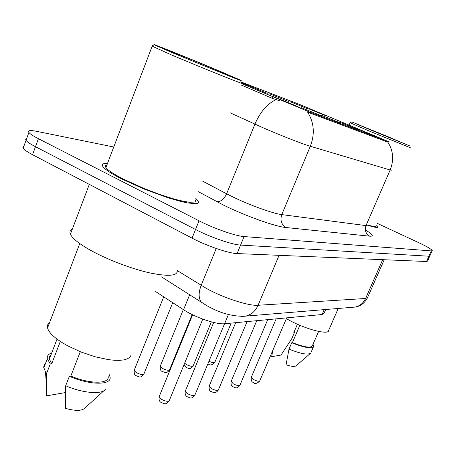 <?xml version="1.0" encoding="UTF-8"?>
<svg xmlns="http://www.w3.org/2000/svg" width="455" height="455" viewBox="0 0 455 455"><rect width="100%" height="100%" fill="white"/><g stroke="black" fill="none" stroke-linecap="round" stroke-linejoin="round"><path stroke-width="0.68" d="M290.239 101.738L308.319 109.035L290.239 101.738M269.542 93.821L288.709 101.55L269.542 93.821M240.957 82.418L267.256 93.355L241.042 82.628M309.195 108.99L326.309 115.906L309.195 108.99M340.004 122.344L357.476 129.408L340.004 122.344M321.594 115.377L340.084 122.839L321.594 115.377M301.42 107.738L321.048 115.65L301.42 107.738M279.216 99.332L271.908 96.136L292.303 104.286L300.129 107.744L279.216 99.332M356.874 128.731L373.436 135.436L356.874 128.731M240.723 81.832L299.794 104.536L388.468 141.602L309.798 112.129L241.724 83.68M325.678 309.531L324.079 313.205L322.083 314.513L224.599 323.727C216.734 324.779 195.098 317.448 183.553 309.736L155.701 291.621M107.477 163.487C102.932 163.243 101.408 164.266 102.893 166.558C104.997 169.442 111.168 173.526 121.405 178.798L143.837 188.962L167.918 197.749L187.341 202.896L195.32 203.709L197.51 203.305L198.454 202.395L198.152 201.008L195.798 198.408L198.152 201.008L198.454 202.395L197.51 203.305L195.32 203.709L187.341 202.896L181.721 201.679L167.918 197.749L143.837 188.962L121.405 178.798C111.168 173.526 104.997 169.442 102.893 166.558C101.408 164.266 102.932 163.243 107.477 163.487M391.988 170.204L390.151 169.999C394.104 160.006 393.33 150.719 387.819 142.136L307.648 112.175C314.115 122.594 315.002 133.963 310.321 146.271C302.302 143.962 277.777 134.31 260.328 126.558L230.082 112.772M23.876 146.26L22.795 146.988L23.148 148.262C24.32 149.866 27.454 152.015 32.55 154.7L192.061 238.141L195.548 229.485C210.267 237.197 232.306 244.784 240.593 245.086L428.872 256.211L429.878 255.846L428.872 256.211L240.593 245.086C232.306 244.784 210.267 237.197 195.548 229.485L35.479 146.709L195.548 229.485L199.04 220.806C213.816 228.456 235.861 236.128 244.102 236.577L431.255 250.91L432.25 250.58C431.55 249.232 426.989 246.57 418.56 242.595L377.303 223.382M26.709 138.479L25.651 139.156L26.02 140.379C27.215 141.932 30.366 144.047 35.479 146.709C30.366 144.047 27.215 141.932 26.02 140.379L25.651 139.156L26.709 138.479M279.558 100.731L272.255 98.337L241.195 85.005M368.089 225.401C374.943 227.5 378.293 227.983 378.145 226.852L376.535 225.145L378.145 226.852C378.293 227.983 374.943 227.5 368.089 225.401M113.761 146.999L36.565 131.319C30.081 130.039 27.527 130.426 28.898 132.468C30.115 133.98 33.289 136.051 38.419 138.695L199.04 220.806M192.061 238.141C206.724 245.916 228.757 253.418 237.095 253.566L426.494 261.506L427.518 261.102L429.77 256.091M369.943 129.681L409.42 145.759L351.897 121.934L369.943 129.681M350.02 122.713L368.829 130.869L410.336 147.744M368.129 225.077C373.635 226.687 376.313 226.994 376.16 226.01M286.354 318.642L288.709 319.95C305.982 329.483 329.192 335.38 328.669 330.347L338.213 308.484M388.439 136.881L359.04 124.915L402.624 142.967L388.439 136.881M297.416 324.227L293.839 332.554L294.459 332.474L293.964 332.264M270.753 355.173L271.715 356.68L281.036 355.054L291.837 338.571L294.459 332.474M271.715 356.68L272.693 350.64M299.856 325.285L292.389 342.643C304.321 347.29 311.01 348.285 312.437 345.635L318.608 331.439M292.389 342.643L291.74 342.746L288.999 349.116L286.058 364.785C291.388 366.525 294.721 366.861 296.063 365.792L310.384 353.438M288.999 349.116C300.459 353.728 307.682 355.093 310.657 353.199M291.74 342.746C304.776 347.904 312.107 349.053 313.728 346.187L313.029 344.276M173.253 53.116L234.137 78.038L240.121 80.307L241.292 80.677L239.961 79.915L220.635 71.56C192.539 59.69 149.268 42.218 154.29 44.835L173.253 53.116M151.686 45.972L171.216 54.799C203.436 68.489 250.796 87.417 241.941 83.14M106.948 164.869C105.298 165.25 104.951 166.155 105.918 167.582C107.886 170.295 113.693 174.134 123.333 179.094L144.343 188.609L159.574 194.382L173.691 198.898L179.81 200.518L189.36 202.293L194.615 202.043L195.496 201.184L195.212 199.876M72.282 229.274C70.053 230.287 69.427 231.936 70.406 234.223C72.373 238.386 78.891 243.63 89.959 249.954C106.658 259.361 131.467 268.842 150.008 272.954C169.254 276.833 178.314 275.855 177.188 270.02M49.618 322.538C47.735 323.875 47.053 325.672 47.559 327.936C48.685 332.207 53.502 337.07 62.011 342.524L67.755 345.863L80.939 351.977L95.061 356.754L108.455 359.643L114.393 360.28L119.602 360.354L123.948 359.882L127.326 358.881L129.664 357.391L130.926 355.463L131.097 353.154M215.329 69.496C191.964 59.616 156.634 45.42 166.064 49.737L179.429 55.521C201.519 64.866 234.666 78.22 230.81 76.252L215.329 69.496M50.863 355.179L49.606 356.686L49.254 358.881L51.745 363.733L60.333 341.438M45.466 363.528L44.101 365.194L43.68 367.23L45.403 371.661L46.672 373.276L46.7 395.822L65.463 392.557M46.672 373.276L50.272 363.92L51.745 363.733M51.694 353.006C48.349 354.121 46.893 356.02 47.314 358.716L50.272 363.92M80.302 351.721L70.821 376.058C89.72 384.253 109.82 384.088 108.142 376.393M70.821 376.058L69.37 376.274L65.691 385.721L65.378 408.3C75.541 411.166 82.105 411.036 85.074 407.908L103.916 390.726M65.691 385.721C82.901 393.365 102.631 394.764 105.799 389.014M69.37 376.274C89.709 385.357 111.919 385.362 110.076 377.024L109.035 374.141M309.798 112.129L309.423 113.033M272.807 96.978L272.255 98.337M387.228 141.221L386.904 141.96M324.188 309.656L322.083 314.513M189.667 294.703L183.553 309.736M228.421 314.524L224.599 323.727M365.331 229.923C372.764 234.382 374.215 236.469 369.682 236.185L286.064 227.54C281.406 224.594 279.973 220.283 281.764 214.606L365.985 225.6L368.123 225.054M286.064 227.54C275.588 226.709 244.585 215.647 223.337 205.006L198.46 191.754M275.952 99.639C267.119 103.945 260.106 112.106 254.919 124.124L226.636 193.813L231.874 196.463C248.811 204.818 273.29 213.674 281.764 214.606L310.321 146.271L390.151 169.999L365.985 225.6C364.466 230.236 365.695 233.762 369.682 236.185M244.102 236.577L237.095 253.566M431.255 250.91L426.494 261.506M38.419 138.695L32.55 154.7M202.691 181.181L226.636 193.813C224.031 199.279 220.743 201.883 216.785 201.628M177.342 270.634L206.445 288.453C223.553 297.968 248.913 306.147 258.082 305.265L365.581 298.497L367.697 297.234L384.236 259.737M382.689 259.668L365.581 298.497C363.352 303.201 359.814 306.067 354.974 307.085L352.341 307.307M216.222 248.493L201.167 285.387C198.471 292.491 198.471 298.025 201.173 301.995L205.273 304.634M161.582 276.907L205.393 304.787C218.758 312.824 232.016 316.64 245.171 316.242C251.046 314.962 255.346 311.305 258.082 305.265L279.08 255.329M367.39 297.951C363.289 305.538 357.374 306.824 354.974 307.085L241.349 316.487M251.382 377.093L253.458 379.487C256.916 381.233 259.037 381.66 259.822 380.767L286.695 317.857M208.964 361.253C212.303 362.76 214.277 363.067 214.891 362.169L231.174 323.107M231.197 381.301L233.267 383.81C236.913 385.658 239.154 386.085 239.99 385.078L267.705 319.649M209.289 385.874L209.141 386.221L211.336 388.507C215.198 390.47 217.57 390.89 218.457 389.759L247.071 321.6M185.412 390.862L185.236 391.277L187.432 393.626C191.532 395.719 194.057 396.123 195.002 394.843L224.56 323.733M159.295 396.311L159.091 396.817L161.275 399.223C165.648 401.464 168.339 401.856 169.351 400.394L202.765 319.103M184.639 363.204L186.249 364.449C190.019 366.343 192.34 366.764 193.204 365.712L211.313 321.856M160.439 365.843L160.279 366.224L162.287 368.317C166.28 370.325 168.742 370.74 169.669 369.557L192.141 314.553M134.356 369.932L134.174 370.398L136.164 372.526C140.419 374.67 143.041 375.074 144.025 373.731L172.724 302.694M388.451 141.647L388.269 142.062M432.142 250.813L429.878 255.846M28.898 132.468L23.148 148.262M276.139 318.853L251.279 377.332C251.029 380.329 251.649 382.007 253.134 382.359C254.777 384.185 256.973 383.73 259.731 380.994M214.788 362.425C212.138 365.217 209.909 365.672 208.094 363.801L207.946 363.699M256.757 320.684L231.077 381.586C230.878 384.748 231.504 386.471 232.96 386.756C235.263 387.393 236.611 389.531 239.876 385.351M235.684 322.68L209.141 386.221C208.999 389.537 209.63 391.306 211.04 391.527C213.645 392.318 214.942 394.394 218.326 390.083M213.685 322.459L185.236 391.277C184.872 393.99 185.509 395.799 187.153 396.714C190.116 397.681 191.345 399.695 194.848 395.236M192.619 314.786L159.091 396.817C158.801 399.735 159.443 401.589 161.007 402.385C164.465 403.562 165.466 405.496 169.169 400.866M193.085 366.019C189.854 370.165 188.632 368.22 186.049 367.43L184.087 364.552M169.527 369.915C166.183 374.181 165.04 372.338 162.099 371.365C160.695 371.052 160.092 369.341 160.279 366.224L183.308 309.576M143.86 374.164C140.345 378.571 139.378 376.825 135.994 375.642C134.68 375.358 134.071 373.612 134.174 370.398L163.72 296.842M349.161 124.943L350.077 122.787M351.897 121.934L349.986 122.725M311.021 352.409L313.41 346.915M49.305 359.228L57.034 339.117M46.507 385.078L45.403 371.661M43.754 367.981L47.314 358.716M47.559 327.936L79.761 243.556M70.406 234.223L89.305 184.389M105.918 167.582L152.095 46.421M154.29 44.835L151.435 46.08"/></g></svg>
